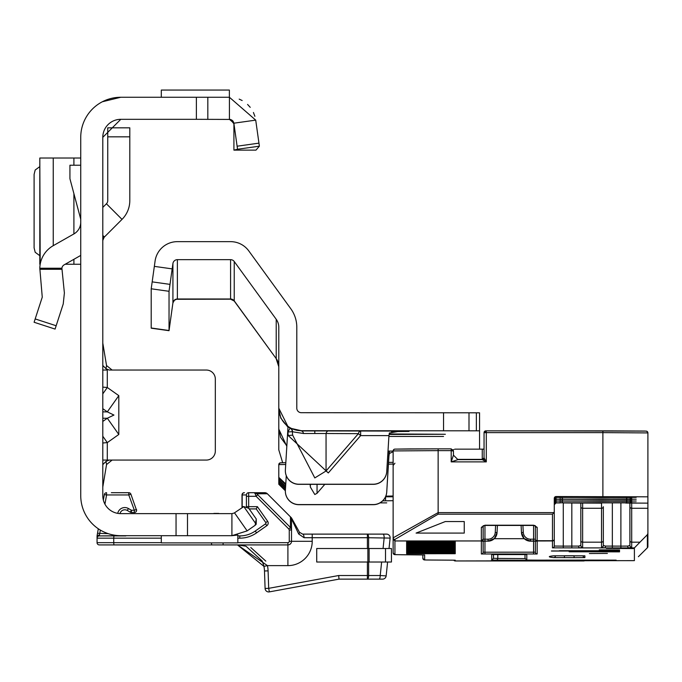<?xml version="1.0" encoding="UTF-8"?>
<svg xmlns="http://www.w3.org/2000/svg" width="682" height="682" viewBox="0 0 682 682"><rect width="100%" height="100%" fill="white"/><g stroke="black" fill="none" stroke-linecap="round" stroke-linejoin="round"><path stroke-width="1.02" d="M102.794 443.002L107.296 442.609L118.804 434.468L118.804 395.637L107.321 411.868L113.945 415.057L107.321 418.237L102.794 421.442M255.153 525.276L256.193 524.262L256.262 519.011L255.153 525.276L247.148 530.886L231.914 535.685L120.799 535.685A40.059 40.059 0 0 1 80.74 495.626L80.74 137.329A40.059 40.059 0 0 1 120.799 97.262L102.351 101.763M234.088 513.069L231.914 513.631L120.799 513.631A18.005 18.005 0 0 1 102.794 495.626L102.794 137.329A18.005 18.005 0 0 1 120.799 119.316L102.794 137.329M233.866 123.144L229.416 119.316L229.416 97.262L255.716 120.126L259.382 146.178L237.541 149.247L233.875 123.195L255.716 120.126M102.794 235.972L104.116 237.293L122.018 219.382A26.555 26.555 0 0 0 129.802 200.602L129.802 127.824L107.747 127.824L107.747 136.826L129.802 136.826M102.794 460.069L112.129 460.069L106.545 464.553L102.794 487.076M118.804 395.637L107.296 387.504L102.794 387.112M102.794 370.045L107.296 370.045L105.974 368.698L106.545 365.561L112.129 370.045M106.545 464.553L105.974 461.416L109.188 460.069L206.322 460.069A9.002 9.002 0 0 0 215.324 451.066L215.324 379.047A9.002 9.002 0 0 0 206.322 370.045L109.188 370.045L105.974 368.698L102.794 365.467M256.262 519.011L248.768 508.32L243.806 506.581L234.497 512.821L247.148 530.886M161.31 535.685L161.31 542.889L237.83 542.889L237.83 535.02L231.914 535.685L231.914 513.631M176.05 535.685L176.05 513.631M102.794 343.037L106.545 365.561M105.974 461.416L102.794 464.647M118.804 434.468L107.321 418.237L102.794 418.237M102.794 436.241L107.296 442.609L107.296 460.069M107.296 370.045L107.296 387.504L102.794 393.872M104.116 237.293L102.794 240.473M102.794 207.413L106.426 203.782L122.018 219.382M107.747 136.826L107.747 200.602A4.501 4.501 0 0 1 106.426 203.782M120.799 97.262L196.373 97.262L196.373 119.316L230.388 119.427L233.917 123.817L230.388 119.427L233.022 121.132L233.917 123.817L233.917 150.134L255.98 150.134L259.382 146.178L259.177 144.72M196.373 97.262L229.416 97.262M120.799 119.316L196.373 119.316M229.374 119.316L231.761 119.981M229.374 97.262L229.374 90.058L161.31 90.058L161.31 97.262M80.74 255.418L64.142 264.846A4.501 4.501 0 0 0 61.9 268.231L64.389 292.996L63.23 303.976L55.08 329.082L34.1 322.262L42.258 297.164L39.812 268.231A26.555 26.555 0 0 1 53.247 245.673L73.903 233.935A13.504 13.504 0 0 0 80.74 222.196M80.74 219.246L69.931 178.735L69.931 165.232L80.74 165.232M39.812 158.028L80.74 158.028M39.812 158.156L40.195 264.258M65.174 264.258L80.74 264.258M39.812 166.613L35.183 170.014L34.1 174.413L34.1 247.881L35.183 252.28L39.812 255.682M233.917 150.134L237.541 149.247M239.177 99.12L242.161 100.527L239.177 99.12M247.566 104.431L250.234 107.33L247.566 104.431M253.431 112.479L254.889 116.315L253.431 112.479M248.666 493.376L248.649 492.702L264.812 492.702L254.335 492.702L255.204 493.768A2.251 1.338 -42 0 1 256.79 493.768L257.702 494.714L256.117 496.308L255.204 493.768M257.702 494.714L290.447 527.459L290.447 516.862L267.353 493.759A3.598 3.581 90 0 0 264.812 492.702A3.598 3.598 0 0 1 267.361 493.759L291.154 517.553A3.598 3.598 0 0 1 291.751 518.354L299.483 532.258L302.629 534.117L386.541 534.117A3.598 3.598 0 0 1 390.121 538.089L389.021 548.516M136.596 510.443L130.893 494.186A2.251 2.251 0 0 0 128.779 492.702L111.354 492.702M291.512 530.016L289.262 530.016L288.861 529.053L290.447 527.459L291.512 530.016L291.512 519.403L291.512 541.312A3.598 3.598 0 0 1 287.906 544.918L99.308 544.918A2.251 2.251 0 0 1 97.057 542.667L97.057 535.916L98.31 528.78M368.63 562.019L368.63 575.523A3.598 1.228 90 0 1 367.393 579.129L339.014 579.129L269.339 591.882L268.691 588.336L338.69 575.523L367.393 575.523L367.393 579.129L382.568 579.129A3.598 3.598 0 0 0 386.148 575.898L380.215 575.523L381.63 562.019M379.533 579.129L377.521 579.129M100.365 530.084L99.308 535.916A2.251 2.251 0 0 0 97.057 538.166L97.057 535.916L97.057 538.166A2.251 2.251 0 0 1 99.308 535.916L125.863 535.916A4.953 4.953 0 0 1 124.388 535.685L99.308 535.916A2.251 2.251 0 0 0 97.057 538.166L113.732 538.166L113.732 542.667L161.31 542.667M104.943 504.151L106.562 494.953L128.779 494.953L128.779 492.702A2.251 2.251 0 0 1 130.893 494.186L128.779 494.953L134.354 510.255L134.354 512.506L131.413 512.506A2.251 2.251 0 0 1 130.288 512.208L127.287 510.468A4.953 4.953 0 0 0 119.989 513.614A4.953 4.953 0 0 1 127.287 510.468L128.412 508.525L131.413 510.255L130.288 512.208A2.251 2.251 0 0 0 131.413 512.506L131.413 510.255L134.354 510.255L136.468 509.488A2.251 2.251 0 0 1 136.605 510.255A2.251 2.251 0 0 0 136.468 509.488M237.83 535.916L239.791 535.916A27.007 27.007 0 0 0 255.281 531.031L265.562 523.827A0.904 0.904 0 0 0 265.784 522.574L256.219 508.908L249.186 508.908M246.142 546.342L262.203 561.013L263.746 565.566L262.195 561.005M242.46 545.378L245.264 546.06M268.086 570.86L264.488 570.979A27.007 27.007 0 0 0 263.925 566.367A27.007 27.007 0 0 1 264.488 570.979A27.007 27.007 0 0 0 263.925 566.367A27.007 27.007 0 0 1 264.488 570.979A27.007 27.007 0 0 0 263.746 565.566A27.007 27.007 0 0 1 263.925 566.367L237.498 544.918L267.446 565.625A30.605 30.605 0 0 1 268.086 570.86L268.691 588.336L265.093 588.464L264.488 570.979A27.007 27.007 0 0 0 263.746 565.566A27.007 27.007 0 0 1 264.488 570.979A27.007 27.007 0 0 0 263.925 566.367L267.446 565.625L287.906 565.625L287.906 542.667A1.347 1.347 0 0 0 289.262 541.312L289.262 530.016M108.694 544.918L105.497 544.918L108.694 544.918M105.497 544.918L103.468 544.918M211.446 542.889A2.251 0.58 -90 0 0 212.025 544.918L223.091 544.918L223.091 542.889M387.606 562.019L386.148 575.898M246.432 506.607L246.398 494.953L241.999 494.953A2.251 2.251 0 0 1 244.25 492.702L244.437 492.702A2.251 2.251 -90 0 0 242.187 494.953L242.187 506.658L243.585 506.658M242.298 507.357A2.251 2.251 90 0 1 242.187 506.658L241.999 506.658A2.251 2.251 0 0 0 242.144 507.459A2.251 2.251 0 0 1 241.999 506.658L241.999 494.953M103.366 500.128L104.346 494.561A2.251 2.251 0 0 1 106.562 492.702A2.251 2.251 0 0 0 104.346 494.561L106.562 494.953L106.562 492.702M134.354 512.506A2.251 2.251 0 0 0 136.605 510.255A2.251 2.251 0 0 1 134.354 512.506M108.225 533.665L97.517 533.273L97.066 535.856L99.308 534.884M256.219 508.908L257.387 506.658L267.634 521.278A3.154 3.154 0 0 1 266.858 525.669L256.568 532.872A29.258 29.258 0 0 1 239.791 538.166L237.83 538.166M97.057 542.667A2.251 2.251 0 0 0 99.308 544.918A2.251 2.251 0 0 1 97.057 542.667A2.251 2.251 0 0 0 99.308 544.918A2.251 2.251 0 0 1 97.057 542.667A2.251 2.251 0 0 0 99.308 544.918A2.251 2.251 0 0 1 97.057 542.667A2.251 2.251 0 0 0 99.308 544.918A2.251 2.251 0 0 1 97.057 542.667L113.732 542.667A2.251 0.58 -90 0 0 114.32 544.918M302.629 534.117A3.598 1.424 90 0 1 304.053 537.714L298.69 534.006L292.101 520.102A3.598 3.401 -45 0 0 291.154 517.553M265.827 561.124L250.78 547.501M290.455 516.854A3.598 3.598 0 0 1 291.512 519.403A3.598 3.581 180 0 0 290.447 516.862L290.447 516.862M291.751 518.354A3.598 3.214 150.9 0 1 292.101 520.102M299.483 532.258A3.598 1.39 150.9 0 1 298.69 534.006M383.054 548.516L384.188 537.714A3.598 1.228 -90 0 0 382.952 534.117M338.69 575.523L339.014 579.129M378.979 579.129A3.598 1.228 -90 0 0 380.215 575.523L367.393 575.523L367.393 562.019M367.393 548.516L367.393 537.714L390.121 538.089M218.351 513.41L214.088 513.41L218.351 513.41A1.799 1.799 0 0 1 219.229 513.631A1.799 1.799 0 0 0 218.351 513.41A1.799 1.091 -90 0 0 217.831 513.631M268.691 591.942A3.598 3.598 0 0 1 265.093 588.464A3.598 3.598 0 0 0 269.339 591.882A3.598 3.598 0 0 1 268.691 591.942M246.398 494.953A2.251 2.251 -90 0 1 248.649 492.702L248.683 506.658L257.387 506.658M254.335 492.702L256.79 493.768L267.353 493.759M385.518 562.019L316.721 562.019L316.721 548.516L391.442 548.516L391.442 562.019L385.518 562.019L385.518 548.516M303.55 433.513A4.501 2.498 89.8 0 0 301.299 430.939L328.306 430.939A4.501 2.498 -89.8 0 0 326.056 433.513L303.55 433.513L292.638 431.791A4.501 4.433 117.2 0 0 290.387 428.236L301.299 430.7A22.506 22.506 180 0 1 278.793 408.194L288.017 426.702L285.383 469.889A13.504 13.504 -0 0 0 298.861 484.22L373.267 484.22A13.504 13.504 -0 0 0 386.745 471.535L386.745 471.654A13.504 13.504 180 0 1 373.267 484.331L298.861 484.331A13.504 13.504 180 0 1 285.357 470.768M324.828 484.331L317.053 493.299L314.803 494.51L310.37 487.067L310.131 484.331M328.306 472.941L288.205 435.542L292.638 435.133L314.803 477.929L326.056 470.989L326.056 433.513L358.391 433.65L360.642 435.602L328.306 472.941L326.056 470.989L358.391 433.65A4.501 2.498 -89.8 0 1 360.642 431.075L360.642 435.602L388.945 435.602L389.362 432.993L400.598 431.075L328.306 430.939M389.2 433.957L445.346 434.264L389.124 434.451M443.539 436.446L389.524 436.446L443.539 436.446M479.548 449.157L479.548 430.819L301.299 430.7M391.468 431.595L409.004 431.442L400.598 431.075M388.007 451.075L393.13 451.092M479.548 430.819L479.548 412.815L301.299 412.695A4.501 4.501 180 0 1 296.798 408.194L296.798 327.232A31.508 31.508 -0 0 0 290.779 308.716L248.794 250.925A22.506 22.506 -0 0 0 230.584 241.65L177.38 241.65A22.506 22.506 -0 0 0 155.087 261.027L151.208 288.793L151.208 328.187L169.034 330.693L172.921 302.876L174.422 300.285L176.408 299.287L230.584 299.185L234.233 301.043L234.233 261.513L276.219 319.295L276.219 358.638L234.233 300.856A4.501 4.501 -0 0 0 230.584 298.997L177.38 298.997L177.38 259.654A4.501 4.501 -0 0 0 172.921 263.533L169.034 291.299L169.034 330.693M393.13 451.748L389.362 453.479L388.945 456.079L387.708 455.968M285.357 491.134A13.504 13.504 180 0 0 298.861 504.689L373.267 504.689A13.504 13.504 180 0 0 386.745 492.012L388.945 456.079M282.68 462.728L278.793 449.873L278.793 327.232A13.504 13.504 -0 0 0 276.219 319.295M286.824 446.369L278.793 429.14M389.098 451.083L386.745 491.901A13.504 13.504 -0 0 1 373.267 504.578L298.861 504.578A13.504 13.504 -0 0 1 285.383 490.247L278.793 483.316L285.4 489.923M286.269 475.712L285.383 490.247M388.945 435.602L386.745 471.535M288.017 426.736A22.506 22.506 180 0 0 290.131 428.108L287.898 432.047L292.331 431.629L292.638 435.133L292.331 431.629A4.501 4.424 118 0 0 290.131 428.108L290.387 428.236M388.945 435.721L386.745 471.654M278.802 409.064L280.754 417.708M234.233 261.513A4.501 4.501 -0 0 0 230.584 259.654L177.38 259.654M169.034 291.299L151.208 288.793M278.793 428.611L280.558 437.333L286.849 445.858M287.992 427.213L280.558 417.793M389.362 451.083L389.362 453.479M276.219 358.638A13.504 13.504 -0 0 1 278.793 366.575A13.504 13.504 -0 0 0 276.219 358.638L234.233 301.043M483.154 525.941L483.154 539.155L481.356 540.954L394.929 540.954L394.929 554.645L424.639 554.978L424.639 559.965L455.244 560.203L455.244 560.962L634.396 560.638L634.396 547.902L629.06 547.902A1.799 1.364 -90.4 0 1 627.704 546.086L629.895 545.472L629.895 503.052L629.895 545.472A1.799 1.773 0 0 0 631.694 547.245L629.06 547.902L620.893 547.919L604.167 547.902L601.533 547.245A1.799 1.773 0 0 0 603.34 545.472L605.531 546.086L620.893 546.112L620.893 503.077M505.353 560.902L527.859 560.757L505.353 560.902M601.089 502.634L636.195 502.864L565.975 502.864L601.089 502.634M601.089 500.801L636.195 501.023L601.089 501.244L565.975 501.023L601.089 500.801M601.089 498.96L636.195 499.181L601.089 499.412L565.975 499.181L601.089 498.96M601.089 497.127L636.195 497.349L601.089 497.57L565.975 497.349L601.089 497.127M589.384 553.537L607.389 553.417L589.384 553.537M393.13 539.343L393.13 552.846L393.13 537.842L438.142 512.608L554.031 512.608L554.27 511.568L554.27 546.052L554.27 498.346A1.799 1.799 180 0 1 556.077 496.547L631.694 497.144L556.077 497.306L560.178 497.391L556.077 497.391L554.27 499.198L554.27 501.134M484.049 457.46L484.049 432.644A1.799 1.799 180 0 1 485.857 430.845L646.101 431.118A1.799 1.799 180 0 1 647.9 432.917L647.9 496.828L556.077 496.547M453.445 450.077L452.925 449.66L453.445 449.66M278.793 483.316L278.793 481.483L285.511 488.193M278.793 481.483L278.793 464.621A1.799 1.799 180 0 1 280.592 462.814L285.818 462.686L280.089 462.882L278.793 464.621L285.715 464.468M285.707 484.893L279.322 478.645L279.322 480.171L285.613 486.462M386.737 502.873L380.036 502.873M278.793 484.246L285.357 490.767L278.793 483.649M279.322 478.645A1.799 1.799 -0 0 1 278.793 477.374L285.767 483.913M393.13 500.69L385.56 500.801L385.56 496.794L393.13 496.794M385.56 500.801A134.593 0.861 180 0 0 382.704 500.852M385.824 496.155L393.13 496.002M279.322 480.171A1.799 1.799 180 0 1 278.793 478.9M422.831 554.918L422.831 558.166L422.831 554.918M494.254 538.695L524.27 538.695M584.883 557.595A1.799 1.799 180 0 1 583.084 555.796L574.082 555.856L574.082 557.663L553.656 557.603A2270.446 14.484 0 0 1 553.656 555.813L584.883 555.813L584.883 557.595L574.082 557.663M497.792 554.517L497.792 558.413L493.504 558.294L493.504 554.534L493.504 558.294L491.705 560.092L491.705 554.568L517.817 554.509L526.819 554.568L526.819 560.067L547.407 560.229A129.188 0.827 180 0 0 588.089 560.092L609.555 560.272A164.294 1.049 0 0 1 557.816 560.442L491.705 560.092M530.246 560.161A1.799 1.756 91.6 0 1 530.195 560.161L526.768 560.067L525.012 558.268L525.012 554.534M453.445 550.152L453.445 550.971M278.793 470.742L278.793 476.045M559.402 550.706L619.546 550.775L559.402 550.783M599.256 550.391L619.546 550.502L599.256 550.493M599.256 549.863L619.546 549.965L599.256 549.956M551.431 550.954L619.546 551.03L551.431 551.039M581.985 551.346L619.546 551.38L581.985 551.423M569.155 551.772L619.546 551.857L569.155 551.687M633.373 548.226L606.366 548.396L633.373 548.567M638.386 556.717A1.799 1.722 45.9 0 0 638.403 556.7L638.42 556.683A1.799 1.722 45.9 0 1 638.403 556.7L647.371 547.791A1.799 1.799 0 0 0 647.9 546.512L647.9 546.512A1.799 1.799 180 0 1 647.371 547.791L647.371 534.697L647.9 533.409L647.9 546.512L647.9 515.839M647.9 478.372L647.9 452.737M631.558 503.06L625.803 503.052A1.799 1.151 -90.3 0 1 625.803 503.052L647.9 503.137L647.9 496.828M647.9 484.331L647.9 508.278L631.694 508.278L631.694 542.181L639.972 542.181L634.396 547.902M647.9 533.409L647.9 508.278M580.834 503.069L580.834 545.472L580.834 503.069M563.579 502.924A1.799 1.739 -88.6 0 0 563.656 502.924L601.533 503.137L601.533 508.278L582.633 508.278L582.633 542.181L601.533 542.181L601.533 508.278A1.799 1.569 0 0 0 603.34 506.709L603.34 545.472M481.356 553.98L481.356 541.184L488.056 541.158L484.953 541.158L484.953 552.198L483.154 552.181L483.154 541.167L483.154 552.181A1.799 1.799 180 0 1 481.356 553.98L537.169 553.98L537.169 541.184L530.46 541.014A9.002 9.002 180 0 1 521.474 532.48L521.099 525.455L521.474 532.633L523.273 532.378A7.204 7.204 -0 0 0 530.46 539.198L533.571 539.198L533.571 525.208L535.37 525.762A1.799 1.552 0 0 0 537.169 527.314L537.169 540.707L552.471 540.707L552.471 514.177L438.142 514.177L394.929 539.402L394.929 540.954L393.13 539.155M483.154 539.155L483.154 536.879M464.246 533.094L464.246 521.534L445.346 521.534L416.088 533.094L464.246 533.094L464.246 521.534M556.06 496.667L554.27 499.105L554.27 498.465A1.799 1.799 -0 0 1 556.077 496.667L631.421 496.803M554.27 501.031A1.799 1.799 180 0 1 556.077 499.233L554.27 501.031L554.27 499.292M554.27 499.105A1.799 1.799 180 0 1 556.077 497.306A1.799 1.799 180 0 0 554.27 499.105L554.27 500.938A1.799 1.799 180 0 1 556.077 499.139L560.178 499.233L556.077 499.233L556.077 501.074L560.178 501.074L556.077 501.074L554.27 502.873A1.799 1.799 180 0 1 556.077 501.074L556.077 502.907L560.178 502.907L556.077 502.907L554.27 504.706A1.799 1.799 180 0 1 556.077 502.907M484.049 456.548L484.049 457M484.049 455.627L484.049 456.088M484.049 454.706L484.049 455.167M484.049 454.655L484.049 454.195M484.049 453.786L484.049 454.246M484.049 453.735L484.049 460.64M602.888 496.547L602.888 432.627L486.3 432.627L486.3 461.885L484.049 457.852L484.049 453.325M563.272 502.915L563.272 546.112L578.634 546.086L580.834 545.472A1.799 1.773 0 0 0 582.633 547.245L579.998 547.902L552.471 547.851L552.471 540.954L537.169 540.988A1.799 1.799 180 0 1 535.37 539.189L535.37 525.941M647.371 534.697L639.972 542.181M484.953 554.006L484.953 552.198L535.37 552.181L535.37 541.167M638.531 556.58L647.371 547.791L647.9 546.521M517.544 560.689L490.537 560.809L517.544 560.638M488.056 541.158A9.002 9.002 -0 0 0 497.05 532.633L494.407 538.55L488.056 541.158L484.953 541.014L484.953 539.198L483.154 539.189A1.799 1.799 180 0 1 481.356 540.988L481.356 527.314A1.799 1.552 -0 0 0 483.154 525.762L484.953 525.455L484.953 539.198L488.056 539.198A7.204 7.204 -0 0 0 495.251 532.378L495.618 525.455M535.37 539.155A1.799 1.552 0 0 0 537.169 540.707L537.169 540.954A1.799 1.799 180 0 1 535.37 539.155M393.13 471.91L393.13 472.404M394.929 539.402A1.799 1.552 0 0 1 393.13 537.842L393.13 459.958M393.13 451.859L393.13 457.255M393.13 461.382L393.13 452.379M393.13 452.771L393.13 458.176M393.13 461.799L393.13 453.3M393.13 464.553L393.13 463.214M393.13 465.474L394.929 463.231M393.13 466.394L393.13 466.897M393.13 467.315L393.13 467.809M393.13 468.236L393.13 468.73M393.13 469.148L393.13 469.651M393.13 470.989L393.13 471.492M453.445 550.059L453.445 549.232M453.445 549.138L453.445 548.371M453.445 546.538L453.445 547.296M453.445 546.376L453.445 545.557M453.445 545.464L453.445 544.696M453.445 544.543L453.445 543.725M453.445 542.855L453.445 543.622M453.445 542.702L453.445 541.883M453.445 541.022L453.445 541.781M578.634 546.086A1.799 1.364 89.6 0 0 579.998 547.902L604.167 547.902A1.799 1.364 -89.6 0 0 605.531 546.086M556.077 502.813A1.799 1.799 180 0 0 554.27 504.62A1.799 1.799 180 0 1 556.077 502.813L631.694 502.651L631.694 501.236L560.178 501.074L560.178 502.813M556.077 500.98A1.799 1.799 180 0 0 554.27 502.779A1.799 1.799 180 0 1 556.077 500.98L631.694 500.818L631.694 499.394L560.178 499.233L560.178 500.98M554.27 499.198A1.799 1.799 180 0 1 556.077 497.391L556.077 499.139L631.694 498.977L631.694 497.553L560.178 497.391L560.178 499.139M584.73 560.544A1.799 0.776 62.1 0 1 584.551 560.757L584.551 560.757A1.799 0.776 62.1 0 1 584.124 560.732M554.031 512.608L552.471 514.177M554.27 539.155A1.799 1.552 180 0 1 552.471 540.707L552.471 540.954A1.799 1.799 180 0 0 554.27 539.155M457.665 459.37L482.251 459.37L482.251 449.157L455.244 449.157A1.799 1.799 180 0 0 454.476 449.327M482.251 449.157L484.049 449.14M483.853 458.679A1.799 1.279 180 0 1 482.251 459.37L484.049 457.852A1.799 1.799 180 0 1 482.251 459.651L486.3 461.885L451.194 461.885L451.194 450.632L453.445 451.1L453.445 455.15L457.946 459.651L451.194 461.885L453.445 455.15L457.946 459.651L482.251 459.651L457.946 459.651M451.194 448.841L453.445 451.1L451.194 448.841L438.142 448.841L451.194 448.841L451.194 450.632L438.142 450.632L438.142 448.841L410.163 448.909L394.742 449.123L393.633 449.66L393.13 450.921A1.799 1.799 180 0 1 394.929 449.123L438.142 448.841M102.794 411.868L107.321 411.868L102.794 408.671M256.193 524.262L243.806 506.581M187.499 535.685L187.499 513.631M102.794 235.409L104.397 237.004M258.955 143.143L237.114 146.212M207.822 97.262L207.822 119.316M39.812 268.231L61.9 268.231M35.183 318.929L56.163 325.749M61.892 269.279L39.812 269.279M73.903 158.028L73.903 165.232M73.903 193.628L73.903 233.935M73.903 259.305L73.903 264.258M53.247 158.028L53.247 245.673M266.858 525.669L265.562 523.827A0.904 0.904 0 0 0 265.784 522.574L267.634 521.278M368.63 548.516L368.63 537.714A3.598 1.228 90 0 0 367.393 534.117L367.393 537.714L312.22 537.714L312.22 541.312A24.305 24.305 0 0 1 287.906 565.625M239.791 538.166L239.791 535.916A27.007 27.007 0 0 0 255.281 531.031L256.568 532.872M288.861 529.053L256.117 496.308L246.432 496.308M237.83 542.667L287.906 542.667M312.22 541.312L291.512 541.312A3.598 3.598 0 0 1 287.906 544.918M117.739 513.376A7.204 7.204 0 0 1 128.412 508.525M161.31 538.166L113.732 538.166A2.251 0.58 90 0 1 114.32 535.916M241.999 506.658A2.251 2.251 0 0 0 242.144 507.459M246.586 506.658L248.683 506.658L248.683 508.201M291.512 541.312L289.262 541.312M312.22 534.117L312.22 537.714L304.053 537.714M367.871 562.019L367.871 548.516M369.107 562.019L369.107 548.516M314.803 430.913L314.803 433.189M310.37 487.067L310.37 484.331M288.205 435.542L287.898 432.047A27.007 27.007 180 0 1 287.702 431.928M230.584 259.654L230.584 299.185M177.38 299.185L177.38 298.997A4.501 4.501 -0 0 0 172.921 302.876L169.034 330.506L151.208 327.999M172.921 263.533L172.921 302.876M169.997 284.377L152.171 281.871M172.171 268.878L154.337 266.372M443.539 430.7L443.539 412.695M469.003 430.768L469.003 412.763M476.368 430.819L476.368 412.815M317.053 493.299L317.053 484.331M438.142 514.177L438.142 450.632L393.13 450.921M388.561 462.396L393.13 462.328L388.561 462.396M285.596 486.769L278.793 479.966M285.485 488.5L278.793 481.807M393.13 464.041L388.45 464.169M533.571 554.006L533.571 541.158L537.032 541.176M555.259 555.779A2268.647 14.475 180 0 0 555.455 555.796L564.44 555.856L564.44 557.663M496.036 560.212A1.799 1.756 -88.4 0 0 497.792 558.413L525.046 558.618M553.656 555.813A1.799 1.799 -95.9 0 0 553.844 555.804L584.679 555.804M406.77 540.979L410.232 540.962L406.634 540.979L406.634 541.764L410.232 541.789L410.232 540.962L455.244 540.979L455.244 541.764L410.232 541.789M406.77 542.812L410.232 542.795L406.634 542.821L406.634 543.605L410.232 543.622L410.232 542.795L455.244 542.821L455.244 543.605L410.232 543.622M406.77 544.654L410.232 544.637L406.634 544.662L406.634 545.438L410.232 545.464L410.232 544.637L455.244 544.662L455.244 545.438L410.232 545.464M406.77 547.407L410.232 547.39L406.634 547.416L406.634 548.2L410.232 548.217L410.232 547.39L455.244 547.416L455.244 548.2L410.232 548.217M406.77 549.249L410.232 549.232L406.634 549.257L406.634 550.033L410.232 550.059L410.232 549.232L455.244 549.257L455.244 550.033L410.232 550.059M406.77 551.082L410.232 551.065L406.634 551.09L406.634 551.874L410.232 551.9L410.232 551.073L455.244 551.09L455.244 551.874L410.232 551.9M406.77 552.923L410.232 552.906L406.634 552.932L406.634 553.707L410.232 553.733L410.232 552.906L455.244 552.932L455.244 553.707L410.232 553.733M535.37 539.189L533.571 539.198L533.571 541.014L537.169 540.988M533.571 541.014L530.46 541.014L530.46 539.198M521.099 525.455L521.474 532.633A9.002 9.002 -0 0 0 530.46 541.158L533.571 541.158M481.356 540.988L484.953 541.014M408.126 551.994A1.799 1.799 180 0 1 406.634 552.795L455.244 552.795A1.799 1.799 180 0 1 453.752 551.994M406.634 552.795L406.634 552.011L455.107 552.002M455.244 552.795L455.244 552.011L451.646 551.985L451.646 552.812M406.77 550.169L410.232 550.152L406.634 550.169L406.634 550.954L410.232 550.979L410.232 550.152L455.244 550.169L455.244 550.954L410.232 550.979M408.126 548.319A1.799 1.799 180 0 1 406.634 549.112L455.244 549.112A1.799 1.799 180 0 1 453.752 548.319M406.634 549.112L406.634 548.337L455.107 548.328M455.244 549.112L455.244 548.337L451.646 548.311L451.646 549.138M451.646 547.305L455.244 547.279L455.244 546.495L451.646 546.478L406.634 546.495L406.634 547.279L410.232 547.305L410.232 546.478L451.646 546.478L451.646 547.305L410.232 547.305M406.77 543.733L410.232 543.716L406.634 543.742L406.634 544.517L410.232 544.543L410.232 543.716L455.244 543.742L455.244 544.517L410.232 544.543M406.77 541.9L410.232 541.883L406.634 541.9L406.634 542.684L410.232 542.71L410.232 541.883L455.244 541.9L455.244 542.684L410.232 542.71M455.244 545.574L406.634 545.574L406.634 546.359L410.232 546.384L410.232 545.557L451.646 545.557L451.646 546.384L455.244 546.359L455.244 545.574M451.646 546.384L410.232 546.384M612.342 503.094L612.342 547.919M563.656 502.924L580.902 503.069A1.799 0.938 -89.8 0 0 580.911 503.069L582.513 503.086M571.831 547.919L571.831 503.026M537.169 527.314L533.571 525.208L484.953 525.208L481.356 527.314M495.251 532.378L497.05 532.633L497.425 525.455L497.05 532.48A9.002 9.002 180 0 1 488.056 541.014L488.056 539.198M522.906 525.455L523.273 532.378M602.888 430.836L644.925 431.05L646.877 431.288L647.9 432.917L602.888 432.627L602.888 430.836L486.3 430.836L486.3 432.627L484.049 432.644A1.799 1.799 180 0 1 485.857 430.845M552.471 547.851A1.799 1.799 180 0 0 554.27 546.052L563.272 546.112L563.272 547.919M530.46 541.158L524.117 538.55L521.474 532.633M535.37 552.181A1.799 1.799 -0 0 0 537.169 553.98M629.895 540.613A1.799 1.569 0 0 0 631.694 542.181L631.694 547.245M601.533 547.245L601.533 542.181A1.799 1.569 0 0 0 603.34 540.613M580.834 540.613A1.799 1.569 0 0 0 582.633 542.181L582.633 547.245M620.893 547.919L620.893 546.112L627.704 546.086M631.174 503.06A1.799 1.799 -0 0 0 631.694 503.137L631.694 508.278A1.799 1.569 0 0 1 629.895 506.709M582.198 503.086A1.799 1.799 -0 0 0 582.633 503.137L582.633 508.278A1.799 1.569 0 0 1 580.834 506.709M453.752 546.478A1.799 1.799 -0 0 0 455.244 547.279M406.634 547.279A1.799 1.799 -0 0 0 408.126 546.478M453.752 545.557A1.799 1.799 -0 0 0 455.244 546.359M406.634 546.359A1.799 1.799 -0 0 0 408.126 545.557M453.752 540.962A1.799 1.799 -0 0 0 455.244 541.764M451.646 541.789L451.646 540.962L455.107 540.979M406.634 541.764A1.799 1.799 -0 0 0 408.126 540.962M453.752 541.883A1.799 1.799 -0 0 0 455.244 542.684M451.646 542.71L451.646 541.883L455.107 541.9M406.634 542.684A1.799 1.799 -0 0 0 408.126 541.883M453.752 542.804A1.799 1.799 -0 0 0 455.244 543.605M451.646 543.622L451.646 542.795L455.107 542.812M406.634 543.605A1.799 1.799 -0 0 0 408.126 542.804M453.752 543.725A1.799 1.799 -0 0 0 455.244 544.517M451.646 544.543L451.646 543.716L455.107 543.733M406.634 544.517A1.799 1.799 -0 0 0 408.126 543.725M453.752 544.637A1.799 1.799 -0 0 0 455.244 545.438M451.646 545.464L451.646 544.637L455.107 544.654M406.634 545.438A1.799 1.799 -0 0 0 408.126 544.637M453.752 547.399A1.799 1.799 -0 0 0 455.244 548.2M451.646 548.217L451.646 547.39L455.107 547.407M406.634 548.2A1.799 1.799 -0 0 0 408.126 547.399M410.232 549.138L410.232 548.311L451.646 548.311M453.752 549.232A1.799 1.799 -0 0 0 455.244 550.033M451.646 550.059L451.646 549.232L455.107 549.249M406.634 550.033A1.799 1.799 -0 0 0 408.126 549.232M453.752 550.152A1.799 1.799 -0 0 0 455.244 550.954M451.646 550.979L451.646 550.152L455.107 550.169M406.634 550.954A1.799 1.799 -0 0 0 408.126 550.152M453.752 551.073A1.799 1.799 -0 0 0 455.244 551.874M451.646 551.9L451.646 551.073L455.107 551.082M406.634 551.874A1.799 1.799 -0 0 0 408.126 551.073M410.232 552.812L410.232 551.985L451.646 551.985M453.752 552.914A1.799 1.799 -0 0 0 455.244 553.707M451.646 553.733L451.646 552.906L455.107 552.923M406.634 553.707A1.799 1.799 -0 0 0 408.126 552.914M561.917 501.074A1.799 1.739 88.6 0 0 563.656 502.796M626.92 501.21A1.799 1.151 90.3 0 1 625.795 502.668M629.929 501.21A1.799 1.799 -0 0 0 631.694 502.651M631.558 501.227L625.803 501.21A1.799 1.151 -90.3 0 1 625.795 501.21M561.917 499.233A1.799 1.739 88.6 0 0 563.656 500.963M626.92 499.369A1.799 1.151 90.3 0 1 625.795 500.835M629.929 499.377A1.799 1.799 -0 0 0 631.694 500.818M631.558 499.386L625.803 499.377A1.799 1.151 -90.3 0 1 625.795 499.377M561.917 497.4A1.799 1.739 88.6 0 0 563.656 499.122M626.92 497.536A1.799 1.151 90.3 0 1 625.795 498.994M554.27 500.938A1.799 1.799 180 0 1 556.077 499.139M629.929 497.536A1.799 1.799 -0 0 0 631.694 498.977M631.558 497.553L625.803 497.536A1.799 1.151 -90.3 0 1 625.795 497.536M556.077 496.667L556.077 497.306M560.178 496.649L560.178 497.306M562.335 496.649A1.799 1.739 88.6 0 0 563.656 497.289M626.536 496.726A1.799 1.151 90.3 0 1 625.795 497.161M630.62 496.786A1.799 1.799 -0 0 0 631.694 497.144M455.244 560.962A1.799 1.799 0 0 1 453.752 560.169A1.799 1.799 -0 0 0 455.244 560.962L583.707 560.962A1.799 0.844 -89.8 0 0 584.244 560.544M452.055 560.161A1.799 1.27 -89.6 0 0 452.072 560.161A1.799 1.27 -89.6 0 0 452.081 560.161L455.073 560.195M452.072 560.161L426.736 559.999A1.799 1.27 -89.6 0 0 426.736 559.999A1.799 1.27 -89.6 0 0 426.744 559.999M426.736 559.999L424.025 559.854L422.831 558.166A1.799 1.799 -0 0 0 424.639 559.965M394.929 554.645A1.799 1.799 -0 0 1 393.13 552.846L394.528 554.602L402.303 554.764A1.799 1.27 -89.6 0 0 402.312 554.764A1.799 1.27 -89.6 0 0 402.303 554.764L416.19 554.85A1.799 1.27 -89.6 0 0 416.19 554.85A1.799 1.27 -89.6 0 0 416.199 554.85L424.357 554.952M616.136 560.161L588.097 560.092A1.799 1.1 89.7 0 0 588.097 560.092L530.195 560.161A1.799 1.756 91.6 0 1 530.144 560.161M526.623 554.56L491.893 554.56M555.455 555.796A1.799 1.799 95.9 0 1 553.656 557.603M583.707 560.962L583.707 560.962A1.799 1.799 0 0 0 584.551 560.757L584.951 560.544M39.812 158.062L39.812 264.232M232.502 120.544L233.602 122.18M213.219 513.631L214.088 513.41L213.219 513.631M237.498 544.918L245.563 546.154M276.219 358.826L278.793 366.763M564.474 560.732L633.817 560.647M497.05 532.633L497.425 525.455M484.953 541.158L481.492 541.176M484.953 525.455L533.571 525.455M455.107 546.487L451.646 546.478M406.77 546.487L410.232 546.478M455.107 545.574L451.646 545.557M406.77 545.574L410.232 545.557M410.232 540.962L451.646 540.962M410.232 541.883L451.646 541.883M410.232 542.795L451.646 542.795M410.232 543.716L451.646 543.716M410.232 544.637L451.646 544.637M410.232 547.39L451.646 547.39M410.232 548.311L406.77 548.328M410.232 549.232L451.646 549.232M410.232 550.152L451.646 550.152M410.232 551.073L451.646 551.073M410.232 551.985L406.77 552.002M410.232 552.906L451.646 552.906M625.803 501.21L560.178 501.074M625.803 499.377L560.178 499.233M625.803 497.536L560.178 497.391M553.844 555.804L550.442 556.248M564.44 555.745L574.082 555.745M486.3 430.836L484.049 432.644"/></g></svg>
